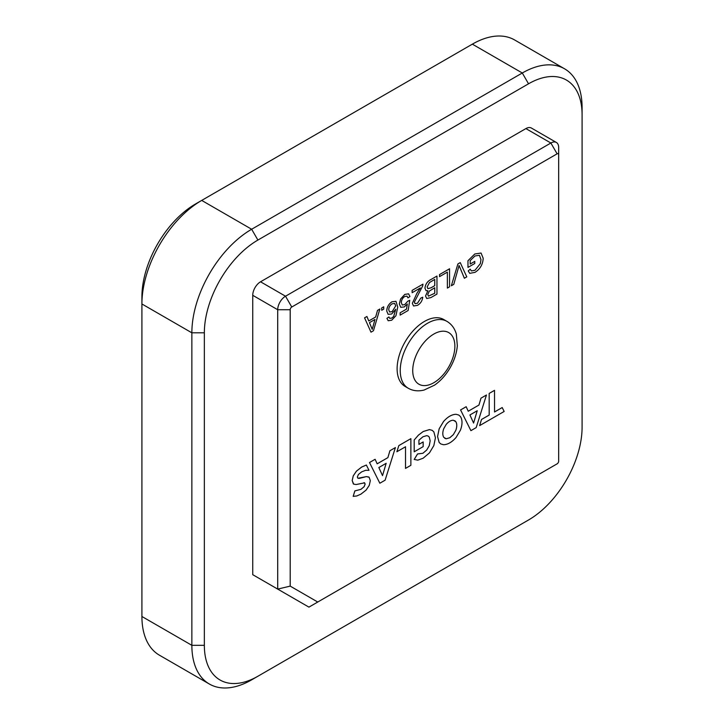 <?xml version="1.0" encoding="UTF-8"?>
<svg xmlns="http://www.w3.org/2000/svg" width="724" height="724" viewBox="0 0 724 724"><rect width="100%" height="100%" fill="white"/><g stroke="black" fill="none" stroke-linecap="round" stroke-linejoin="round"><path stroke-width="1.09" d="M424.436 321.447A38.634 22.299 120 0 0 399.196 355.484A38.634 22.299 120 0 0 405.123 386.444L408.246 388.245A38.634 22.299 -60 0 1 402.318 357.294A38.634 22.299 -60 0 1 427.558 323.248A38.634 22.299 -60 0 1 446.871 321.338L443.749 319.528A38.634 22.299 120 0 0 424.436 321.447M368.76 320.967L375.666 316.976L377.53 310.379L379.856 309.012L373.448 330.75L370.996 332.171L364.561 317.845L366.923 316.497L368.769 320.976L375.684 316.985L377.512 310.37L379.874 309.021M381.711 307.944L383.72 306.786L383.729 309.103L381.729 310.261L381.711 307.944L383.729 306.795M389.72 318.352L391.82 318.071L393.684 316.46L395.738 309.275L391.675 313.99L388.136 314.352L386.716 310.985C386.942 307.057 388.679 303.999 391.937 301.808L395.965 301.32L397.738 307.148L395.938 315.727L391.702 320.216L388.182 320.732L386.915 318.343L388.924 316.949L389.729 318.352L391.811 318.062L393.666 316.451L395.72 309.266M400.146 315.112L400.128 312.795L406.508 309.13L407.322 303.989L404.309 306.931L400.734 307.302L399.322 303.953L400.589 299.003L404.788 294.387L408.589 293.835L409.947 296.514L407.947 297.899L407.015 296.125L404.797 296.478C402.571 297.953 401.422 300.017 401.34 302.668L402.263 305.03L404.779 304.56L407.73 301.238L409.73 300.315L408.146 310.496L400.146 315.112L400.128 312.795L406.49 309.121L407.304 304.017M413.522 305.971L412.345 303.32L416.933 293.265L420.354 287.962L412.146 292.695L412.137 290.378L422.952 284.152L422.726 285.871L414.345 302.134L415.033 303.618L417.486 303.247L420.753 298.134L422.753 297.202C422.264 300.894 420.49 303.609 417.449 305.356L413.54 305.981L412.336 303.311L416.933 293.265L420.336 287.953M412.146 292.695L412.137 290.378L422.952 284.152M415.024 303.618L417.477 303.238L420.734 298.125L422.753 297.202M426.698 298.487L425.558 295.998L427.911 290.767L426.029 290.641L424.943 288.152C425.459 284.125 427.441 281.256 430.889 279.554L436.961 276.061L436.961 294.089L430.907 297.582L426.717 298.496L425.54 295.989L427.893 290.758M447.369 288.08L447.369 272.133L439.549 276.631L439.549 274.55L449.559 268.776L449.568 286.804L447.369 288.08L447.351 272.143M451.351 285.763L457.885 263.97L460.238 262.604L466.781 276.867L464.365 278.251L459.061 265.482L453.776 284.378L451.351 285.763L457.885 263.97L460.256 262.613M470.184 264.025L474.772 261.382L474.781 263.473L467.985 267.4L467.966 260.721L474.772 253.988L481.062 253.029L483.189 258.296C482.863 264.45 480.121 269.138 474.962 272.378L469.74 273.337L468.22 270.939L470.238 269.192L471.36 270.921L474.989 270.269L480.347 263.608L480.971 259.654L479.424 255.291L474.971 255.97L470.184 260.631L470.184 264.043L474.781 261.391M469.74 273.337L468.22 270.939M377.168 463.812L387.874 457.622L389.919 450.735L395.394 447.568L385.123 480.184L379.838 483.225L369.502 462.518L375.113 459.278L377.168 463.822L387.892 457.631L389.919 450.735L395.413 447.577M456.039 414.291L458.745 415.024L460.428 416.544C462.527 419.884 462.527 424.436 460.428 430.201L456.057 437.495C451.876 442.219 447.704 444.627 443.541 444.717L440.835 443.975L439.169 442.473L437.577 436.563L439.169 428.816L443.541 421.522C447.685 416.807 451.857 414.39 456.039 414.291L458.763 415.033M440.835 443.975L439.151 442.464L437.558 436.554L439.151 428.807L443.522 421.513C447.704 416.816 451.876 414.399 456.057 414.3M468.229 411.232L478.944 405.051L480.989 398.155L486.465 394.996L476.184 427.603L470.908 430.653L460.573 409.938L466.175 406.707L468.238 411.241L478.944 405.051M494.537 411.965L502.194 407.54L504.157 411.458L479.614 425.622L481.532 419.468L489.18 415.06L489.18 393.422L494.519 390.336L494.537 411.983L502.212 407.549M290.197 586.114L317.755 602.024L557.118 463.84A2.208 1.276 120 0 0 558.675 461.134L558.675 154.728A2.208 1.276 120 0 0 557.118 153.823L291.763 307.021A2.208 1.276 120 0 0 290.197 309.727L290.197 586.114L277.708 589.101L252.739 574.684L283.953 592.703M423.169 441.948L418.934 444.391L418.934 440.183L422.952 436.762L426.698 435.649L428.192 436.074L429.251 437.079L430.174 440.816L429.269 445.667L426.689 450.066L422.888 453.287L417.558 453.957L414.219 459.45L417.82 460.156L423.142 458.229L429.459 452.871L433.848 445.586L435.423 437.812L433.848 431.848L432.174 430.337L429.477 429.603L423.223 431.504L418.409 435.133L414.2 439.993L414.2 451.794L423.169 446.636L423.169 441.948L418.934 444.373M414.2 459.441L417.54 453.948L422.879 453.278L426.671 450.057L429.251 445.658L430.174 440.816L429.251 437.079M398.824 445.595L396.879 451.74L405.531 446.762L405.512 468.392L410.87 465.315L410.87 438.654L398.824 445.595L396.897 451.749M363.964 482.673L365.158 483.949L364.127 486.682L360.923 489.343L354.887 490.908L353.167 496.356L356.724 495.985L360.905 494.157L366.091 490.103L369.258 485.379L370.308 480.7L369.149 477.252L366.344 476.609L359.547 478.338L357.955 478.283L357.33 477.116L358.389 474.501L361.638 471.867L365.593 470.319L368.996 470.301L366.353 465.034L361.656 467.052L356.452 471.116L353.249 475.858L352.181 480.51L353.647 484.121L356.154 484.528L364.679 482.827M357.937 478.274L366.344 476.609L368.778 477.007M363.982 482.682L365.177 483.958L364.145 486.691L360.932 489.352L354.869 490.899L353.167 496.356M522.402 523.533A84.563 48.825 -60 0 1 522.294 523.588L528.538 519.986A75.73 43.721 120 0 0 582.087 427.232L582.087 114.727A75.73 43.721 120 0 0 528.538 83.803L257.898 240.06A75.73 43.721 120 0 0 204.349 332.814L204.349 645.319A75.73 43.721 120 0 0 257.898 676.243L528.538 519.986M564.575 68.807L514.628 39.965A84.563 48.825 120 0 0 472.347 44.155L201.706 200.412A84.563 48.825 120 0 0 141.913 303.971L141.913 616.486A84.563 48.825 120 0 0 159.425 655.193L209.372 684.035A84.563 48.825 -60 0 1 191.86 645.319L191.86 332.814A84.563 48.825 -60 0 1 251.653 229.246L522.294 72.997A84.563 48.825 -60 0 1 564.575 68.807A84.563 48.825 -60 0 1 582.087 107.514L582.087 114.727M257.898 676.243L251.653 679.845A84.563 48.825 -60 0 1 209.372 684.035M204.349 332.814L191.86 332.814L141.913 303.971L141.913 296.768A75.73 43.721 -60 0 1 195.462 204.014L201.706 200.412L195.462 204.014L201.706 200.412L251.653 229.246L257.898 240.06M317.755 602.024L308.931 607.128L277.708 589.101L277.708 309.727A11.041 6.371 -60 0 1 285.518 296.216L550.874 143.008A11.041 6.371 -60 0 1 556.385 142.465L531.416 128.048A11.041 6.371 120 0 0 525.896 128.591L260.54 281.79A11.041 6.371 120 0 0 252.739 295.311L252.739 574.684M550.91 467.414A11.041 6.371 -60 0 1 550.874 467.442L557.118 463.84L550.874 467.442M556.385 142.465A11.041 6.371 -60 0 1 558.675 147.515L558.675 154.728M479.614 425.622L481.532 419.468L489.198 415.069L489.18 393.422M489.198 393.431L494.537 390.345M470.908 430.653L460.573 409.938M460.582 409.947L466.193 406.716M478.953 405.06L480.989 398.155L486.474 395.005M473.577 423.051L477.243 410.734L469.921 414.961L473.577 423.051L477.216 410.743M444.826 438.355L446.219 438.771L449.785 437.758L453.36 434.653L455.867 430.282C457.079 426.735 457.079 423.884 455.867 421.739L453.36 420.255C450.98 420.228 448.599 421.603 446.219 424.373L443.712 428.753C442.5 432.3 442.5 435.142 443.712 437.296L446.201 438.762L449.776 437.748L453.342 434.644L455.849 430.273C457.061 426.726 457.061 423.875 455.849 421.73L454.744 420.662M432.183 430.346L429.495 429.613L423.241 431.513L418.427 435.142L414.2 439.993L414.219 451.803M428.192 436.074L429.269 437.088M410.87 438.654L398.834 445.604M405.531 446.762L405.531 468.401M379.838 483.225L369.502 462.518M369.521 462.527L375.123 459.288M386.173 463.306L378.851 467.532L382.516 475.632L386.154 463.324L382.516 475.632M366.371 465.043L361.674 467.061L356.47 471.125L353.267 475.867L352.199 480.519L353.348 483.922M471.36 270.921L474.998 270.278L480.365 263.617L480.971 259.654M480.989 259.663L479.424 255.301M468.238 270.948L470.256 269.201M467.985 267.4L467.966 260.721L474.79 253.997L481.071 253.038M464.383 278.26L459.079 265.491M439.568 276.64L439.549 274.55M439.568 274.559L449.568 268.785M426.02 290.632L424.952 288.161C425.477 284.134 427.459 281.265 430.898 279.564L436.961 276.061M428.4 296.134L434.744 293.265L434.744 287.745L429.359 291.066L427.757 294.505L428.409 296.143L434.762 293.274L434.762 287.736M427.866 288.677L431.097 287.754L434.744 285.645L434.744 279.419L429.45 282.568L427.16 286.921L427.875 288.686L431.115 287.763L434.762 285.654L434.762 279.41M400.734 307.302L399.34 303.962L400.607 299.012L404.807 294.397L408.58 293.835M402.263 305.03L404.797 304.569L407.73 301.238L409.748 300.324M407.947 297.899L407.015 296.134M388.182 320.732L386.915 318.343L388.933 316.958M388.136 314.352L386.734 310.994C386.96 307.067 388.697 304.008 391.956 301.817L395.956 301.32M392.182 311.61L395.72 305.836L394.671 303.456L392.109 303.808C389.964 305.229 388.833 307.22 388.734 309.772L389.612 312.017L392.191 311.619L395.738 305.845L394.68 303.465M389.612 312.017L392.191 311.619M381.729 310.261L381.729 307.953M370.996 332.171L364.561 317.845L366.923 316.497M372.208 329.375L374.969 319.483L369.457 322.66L372.227 329.384L374.996 319.465M433.803 334.063A29.802 17.204 120 0 0 415.549 381.096A29.802 17.204 120 0 0 452.048 360.027A29.802 17.204 120 0 0 433.803 334.063M141.913 616.486L191.86 645.319L204.349 645.319M472.347 44.155L522.294 72.997L528.538 83.803M557.118 153.823L550.874 143.008L525.896 128.591M291.763 307.021L285.518 296.216L260.54 281.79M290.197 309.727L277.708 309.727L252.739 295.311M446.871 321.338C451.477 324.044 454.627 328.271 456.328 334.026L457.333 345.755C456.681 353.122 454.301 360.416 450.201 367.638C445.948 374.996 440.708 380.842 434.5 385.177L424.038 390.064C418.173 391.494 412.906 390.888 408.246 388.245"/></g></svg>
